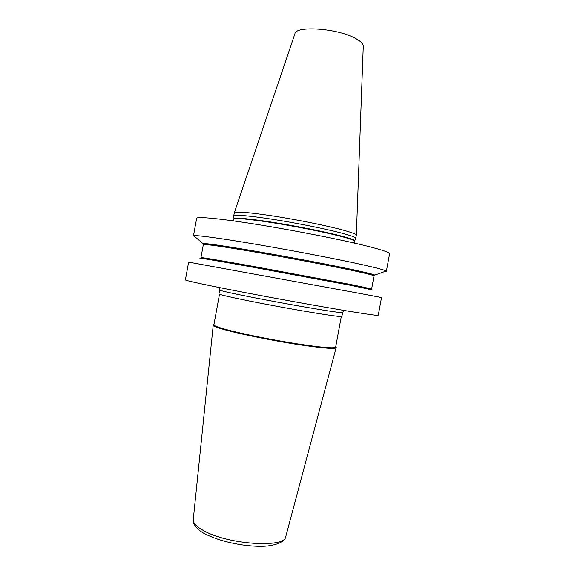 <?xml version="1.0" encoding="UTF-8"?>
<svg xmlns="http://www.w3.org/2000/svg" width="575" height="575" viewBox="0 0 575 575"><rect width="100%" height="100%" fill="white"/><g stroke="black" fill="none" stroke-linecap="round" stroke-linejoin="round"><path stroke-width="0.86" d="M384.603 271.587L386.371 271.299L389.606 253.733C389.821 252.504 382.44 249.996 367.468 246.193C342.621 239.94 296.628 230.812 258.649 224.688C220.592 218.536 196.729 216.301 196.657 218.32L193.444 235.894L194.997 236.792M386.371 271.299L386.163 271.026C384.84 270.085 377.452 268.101 363.997 265.061C339.825 259.613 295.945 251.124 258.671 244.734C221.332 238.33 196.255 234.952 193.732 235.707L193.444 235.894M358.814 293.221L188.643 262.128L185.394 279.888C184.985 280.521 208.322 285.552 246.165 292.79C283.928 300.013 330.064 308.236 355.307 312.283C370.53 314.712 378.177 315.711 378.271 315.287L381.541 297.534L358.814 293.221M374.181 275.49L374.864 275.087C373.427 274.332 366.649 272.643 354.538 270.02C332.781 265.327 294.077 257.923 261.093 252.181C228.067 246.431 205.476 243.139 202.853 243.513L203.349 244.138M354.128 243.017L354.452 241.277C354.531 240.343 349.521 238.575 339.408 235.966C323.409 231.883 295.428 226.32 272.32 222.669C248.026 218.953 235.232 217.781 233.946 219.161L233.967 218.737C235.34 217.364 248.177 218.536 272.478 222.252C295.586 225.903 323.538 231.459 339.53 235.556C349.6 238.151 354.61 239.926 354.574 240.875L355.788 238.33C355.853 237.317 350.793 235.477 340.608 232.81C324.444 228.613 296.132 222.956 272.723 219.291C248.112 215.568 235.118 214.439 233.737 215.92L233.752 216.085M233.975 218.867L233.737 215.92L234.305 212.843C235.642 211.262 248.623 212.304 273.254 215.984C296.686 219.614 325.033 225.307 341.205 229.576C351.411 232.3 356.464 234.19 356.356 235.247L355.717 238.467M356.356 235.153L363.278 46.374C363.393 43.873 360.683 41.156 355.156 38.23C337.101 28.24 295.521 25.458 294.903 33.824L234.334 212.757M285.797 536.554L285.753 536.705C285.193 548.284 228.167 544.626 203.902 530.775C196.6 526.793 193.056 523.113 193.25 519.728L213.224 325.227C213.289 326.248 218.385 328.088 228.498 330.747C244.713 334.966 273.082 340.637 296.628 344.332C321.382 348.083 334.557 349.233 336.152 347.789L336.253 347.264C334.93 348.752 321.863 347.623 297.052 343.872C273.456 340.177 244.885 334.47 228.591 330.244C218.313 327.549 213.224 325.702 213.318 324.702L214.001 324.264M335.771 346.61L336.253 347.264M341.917 316.451C340.767 316.99 327.829 315.165 303.097 310.974C279.558 306.928 250.937 301.473 234.514 297.922C224.149 295.672 218.967 294.328 218.96 293.882L219.664 290.03C219.686 290.404 224.882 291.69 235.254 293.882C251.692 297.347 280.32 302.773 303.852 306.856C328.577 311.111 341.5 313.023 342.628 312.599L341.917 316.451M219.499 294.228L213.9 324.803C213.807 325.795 218.852 327.628 229.051 330.294C245.202 334.485 273.484 340.134 296.851 343.793C321.418 347.508 334.355 348.63 335.671 347.149L341.298 316.581M213.224 325.227L213.318 324.702M200.38 258.362C196.362 257.312 215.194 260.41 249.607 266.577L351.684 285.516L371.903 289.843M289.239 257.226L289.081 258.103M286.458 272.392L286.3 273.233L286.458 272.392M336.152 347.789L285.753 536.705C285.2 542.232 272.996 547.321 255.667 546.2C238.179 545.488 217.034 540.342 204.88 533.758C199.223 531.444 191.683 523.487 193.25 519.728L193.272 519.57M200.819 258.232L200.963 257.586C200.797 257.219 221.691 260.705 254.969 266.678L351.059 284.553L371.637 288.909L361.84 287.514M371.536 289.57L374.023 275.935C374.081 275.411 367.274 273.671 353.603 270.724C331.25 265.93 290.821 258.232 257.571 252.482C224.25 246.711 203.263 243.743 203.342 244.605L200.963 257.586M204.369 244.461C197.203 242.219 213.922 244.181 248.738 250.068C283.425 255.925 329.813 264.687 354.387 269.998C370.702 273.549 377.308 275.368 374.196 275.454M202.853 243.513L193.732 235.707M374.864 275.087L386.163 271.026M233.63 220.901L233.946 219.161M219.413 287.565L219.664 290.03M343.742 310.385L342.628 312.599M203.342 244.605L203.334 243.85L205.706 243.663C211.909 244.202 224.962 246.122 244.864 249.421C279.773 255.243 328.842 264.478 354.337 269.991L372.765 274.404L374.296 275.231L374.023 275.935"/></g></svg>
